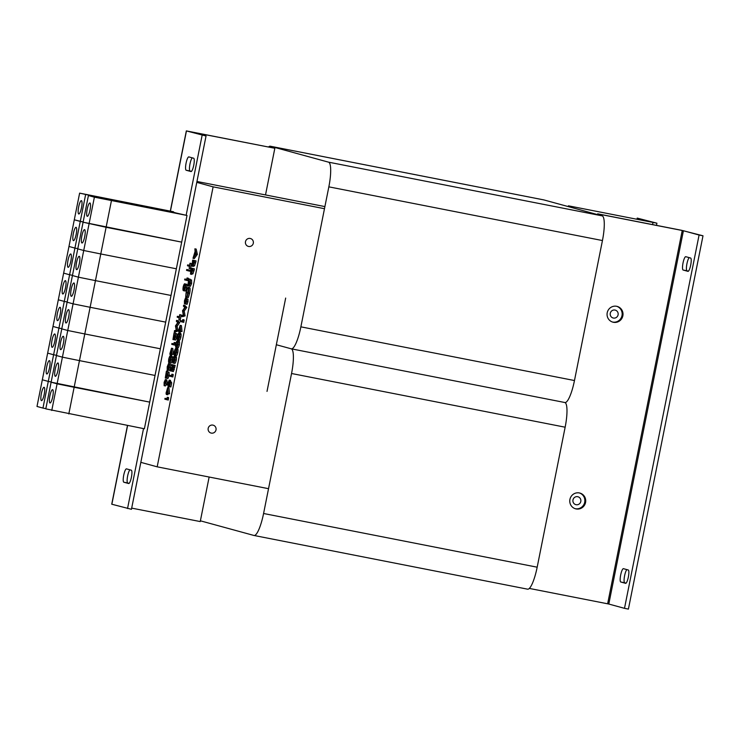 <?xml version="1.0" encoding="UTF-8"?>
<svg xmlns="http://www.w3.org/2000/svg" width="740" height="740" viewBox="0 0 740 740"><rect width="100%" height="100%" fill="white"/><g stroke="black" fill="none" stroke-linecap="round" stroke-linejoin="round"><path stroke-width="1.11" d="M212.898 425.111A4.079 3.987 -74.7 0 1 215.978 430.023A4.079 3.987 -74.7 0 1 211.02 433.048A4.079 3.987 -74.7 0 1 208.218 428.201A4.079 3.987 -74.7 0 1 212.898 425.111M614.986 310.06A4.079 3.987 -74.7 0 1 618.067 314.963A4.079 3.987 -74.7 0 1 613.109 317.987A4.079 3.987 -74.7 0 1 610.306 313.15A4.079 3.987 -74.7 0 1 614.986 310.06M577.69 496.707A4.079 3.987 -74.7 0 1 580.771 501.618A4.079 3.987 -74.7 0 1 575.812 504.643A4.079 3.987 -74.7 0 1 573.01 499.796A4.079 3.987 -74.7 0 1 577.69 496.707M250.194 238.456A4.079 3.987 -74.7 0 1 253.274 243.368A4.079 3.987 -74.7 0 1 248.316 246.392A4.079 3.987 -74.7 0 1 245.514 241.554A4.079 3.987 -74.7 0 1 250.194 238.456M196.96 181.476L324.906 206.59M268.537 488.687L157.176 466.829L213.12 186.85L324.481 208.708M267.02 391.395L285.668 298.072M196.775 182.373L213.12 186.85M140.831 462.352L157.176 466.829M564.842 402.514A23.8 5.134 -78.9 0 0 564.925 402.532A23.8 5.134 -78.9 0 0 574.471 380.536L602.443 240.546A23.8 5.134 -78.9 0 0 602.138 215.858L543.946 199.939A23.8 5.134 -78.9 0 0 543.863 199.911A23.8 5.134 -78.9 0 0 543.789 199.902M200.392 520.812L253.95 535.464A23.8 5.134 -78.9 0 0 254.033 535.482A23.8 5.134 -78.9 0 0 263.579 513.495L291.551 373.506A23.8 5.134 -78.9 0 0 291.246 348.818L276.344 344.738L291.246 348.818A23.8 5.134 -78.9 0 0 291.329 348.836A23.8 5.134 -78.9 0 0 300.875 326.839L328.847 186.85A23.8 5.134 -78.9 0 0 328.542 162.162L270.35 146.233A23.8 5.134 -78.9 0 0 270.276 146.215A23.8 5.134 -78.9 0 0 268.574 146.973M527.546 589.16A23.8 5.134 -78.9 0 0 527.629 589.179A23.8 5.134 -78.9 0 0 537.175 567.192L565.147 427.202A23.8 5.134 -78.9 0 0 564.879 402.523M81.418 200.651A6.799 1.471 -78.9 0 0 81.391 200.651A6.799 1.471 -78.9 0 0 78.653 206.987A6.799 1.471 -78.9 0 0 78.755 213.99A6.799 1.471 -78.9 0 0 78.773 213.99A6.799 1.471 -78.9 0 0 81.511 207.653A6.799 1.471 -78.9 0 0 81.418 200.651M89.928 202.982A6.799 1.471 -78.9 0 0 89.91 202.982A6.799 1.471 -78.9 0 0 87.172 209.318A6.799 1.471 -78.9 0 0 87.265 216.321A6.799 1.471 -78.9 0 0 87.292 216.321A6.799 1.471 -78.9 0 0 90.03 209.984A6.799 1.471 -78.9 0 0 89.928 202.982M173.521 211.77L79.624 193.131L107.966 199.375L88.421 195.545L94.387 197.173L187.007 215.46L176.37 213.055L167.009 210.493L173.521 211.77L173.428 212.251M187.007 215.46L144.383 428.775L45.797 408.859L51.125 382.192L149.711 402.116L74.139 387.279L68.811 413.947M79.624 193.131L74.296 219.799L83.139 221.991L80.262 221.427L74.934 248.094L77.811 248.659L74.934 248.094L69.606 274.762L72.483 275.326L69.606 274.762L64.278 301.421L67.155 301.985L64.278 301.421L58.941 328.088L61.827 328.653L58.941 328.088L53.613 354.756L56.499 355.32L53.613 354.756L48.285 381.414L51.171 381.979L48.285 381.414L42.957 408.082L45.843 408.647M85.59 194.768L80.262 221.427L74.296 219.799L68.968 246.466L74.934 248.094L68.968 246.466L63.64 273.125L69.606 274.762L63.64 273.125L58.312 299.793L64.278 301.421L58.312 299.793L52.984 326.46L58.941 328.088L52.984 326.46L47.656 353.119L53.613 354.756L47.656 353.119L42.328 379.786L48.285 381.414L42.328 379.786L37 406.454L42.957 408.082M88.421 195.545L83.093 222.204L181.679 242.128L106.107 227.291L100.779 253.959L176.351 268.786L100.779 253.959L95.451 280.627L171.023 295.454L95.451 280.627L90.123 307.285L165.695 322.122L90.123 307.285L84.795 333.953L160.367 348.781L84.795 333.953L79.467 360.621L155.039 375.448L79.467 360.621L74.139 387.279L57.091 383.829L51.763 410.487M94.387 197.173L83.731 250.499L100.779 253.959L83.731 250.499L78.403 277.167L95.451 280.627L78.403 277.167L73.075 303.835L90.123 307.285L73.075 303.835L67.747 330.493L84.795 333.953L67.747 330.493L62.419 357.161L79.467 360.621L62.419 357.161L57.091 383.829L51.125 382.192L56.453 355.533L62.419 357.161L56.453 355.533L61.781 328.865L67.747 330.493L61.781 328.865L67.109 302.197L73.075 303.835L67.109 302.197L72.437 275.539L78.403 277.167L72.437 275.539L77.765 248.871L83.731 250.499L77.765 248.871L83.093 222.204L106.107 227.291L111.444 200.633M76.091 227.319A6.799 1.471 -78.9 0 0 76.063 227.31A6.799 1.471 -78.9 0 0 73.325 233.646A6.799 1.471 -78.9 0 0 73.427 240.648A6.799 1.471 -78.9 0 0 73.445 240.657A6.799 1.471 -78.9 0 0 76.183 234.321A6.799 1.471 -78.9 0 0 76.091 227.319M84.6 229.65A6.799 1.471 -78.9 0 0 84.582 229.641A6.799 1.471 -78.9 0 0 81.844 235.977A6.799 1.471 -78.9 0 0 81.937 242.979A6.799 1.471 -78.9 0 0 81.964 242.988A6.799 1.471 -78.9 0 0 84.702 236.652A6.799 1.471 -78.9 0 0 84.6 229.65M70.763 253.987A6.799 1.471 -78.9 0 0 70.735 253.977A6.799 1.471 -78.9 0 0 67.997 260.314A6.799 1.471 -78.9 0 0 68.099 267.316A6.799 1.471 -78.9 0 0 68.117 267.316A6.799 1.471 -78.9 0 0 70.855 260.989A6.799 1.471 -78.9 0 0 70.763 253.987M79.273 256.318A6.799 1.471 -78.9 0 0 79.254 256.308A6.799 1.471 -78.9 0 0 76.516 262.644A6.799 1.471 -78.9 0 0 76.608 269.647A6.799 1.471 -78.9 0 0 76.636 269.647A6.799 1.471 -78.9 0 0 79.374 263.311A6.799 1.471 -78.9 0 0 79.273 256.318M65.434 280.645A6.799 1.471 -78.9 0 0 65.407 280.645A6.799 1.471 -78.9 0 0 62.669 286.981A6.799 1.471 -78.9 0 0 62.771 293.983A6.799 1.471 -78.9 0 0 62.789 293.983A6.799 1.471 -78.9 0 0 65.527 287.647A6.799 1.471 -78.9 0 0 65.434 280.645M73.945 282.976A6.799 1.471 -78.9 0 0 73.926 282.976A6.799 1.471 -78.9 0 0 71.188 289.312A6.799 1.471 -78.9 0 0 71.281 296.315A6.799 1.471 -78.9 0 0 71.308 296.315A6.799 1.471 -78.9 0 0 74.046 289.978A6.799 1.471 -78.9 0 0 73.945 282.976M60.107 307.313A6.799 1.471 -78.9 0 0 60.079 307.304A6.799 1.471 -78.9 0 0 57.341 313.64A6.799 1.471 -78.9 0 0 57.443 320.642A6.799 1.471 -78.9 0 0 57.461 320.651A6.799 1.471 -78.9 0 0 60.199 314.315A6.799 1.471 -78.9 0 0 60.107 307.313M68.617 309.644A6.799 1.471 -78.9 0 0 68.598 309.635A6.799 1.471 -78.9 0 0 65.86 315.971A6.799 1.471 -78.9 0 0 65.953 322.973A6.799 1.471 -78.9 0 0 65.98 322.982A6.799 1.471 -78.9 0 0 68.718 316.646A6.799 1.471 -78.9 0 0 68.617 309.644M54.779 333.981A6.799 1.471 -78.9 0 0 54.751 333.971A6.799 1.471 -78.9 0 0 52.013 340.308A6.799 1.471 -78.9 0 0 52.115 347.31A6.799 1.471 -78.9 0 0 52.133 347.31A6.799 1.471 -78.9 0 0 54.871 340.983A6.799 1.471 -78.9 0 0 54.779 333.981M63.289 336.302A6.799 1.471 -78.9 0 0 63.27 336.302A6.799 1.471 -78.9 0 0 60.532 342.639A6.799 1.471 -78.9 0 0 60.625 349.641A6.799 1.471 -78.9 0 0 60.652 349.641A6.799 1.471 -78.9 0 0 63.39 343.305A6.799 1.471 -78.9 0 0 63.289 336.302M49.451 360.639A6.799 1.471 -78.9 0 0 49.423 360.639A6.799 1.471 -78.9 0 0 46.685 366.975A6.799 1.471 -78.9 0 0 46.787 373.978A6.799 1.471 -78.9 0 0 46.805 373.978A6.799 1.471 -78.9 0 0 49.543 367.641A6.799 1.471 -78.9 0 0 49.451 360.639M57.96 362.97A6.799 1.471 -78.9 0 0 57.942 362.97A6.799 1.471 -78.9 0 0 55.204 369.306A6.799 1.471 -78.9 0 0 55.297 376.299A6.799 1.471 -78.9 0 0 55.324 376.309A6.799 1.471 -78.9 0 0 58.062 369.972A6.799 1.471 -78.9 0 0 57.96 362.97M652.921 222.398L568.422 205.822L568.265 206.59M568.422 205.822L656.917 223.193L637.205 218.097L652.893 222.388M569.273 206.062L569.115 206.821M636.974 219.281L637.205 218.097M628.352 577.052A6.799 1.471 -78.9 0 0 628.269 569.994L623.441 568.672A6.799 1.471 -78.9 0 0 623.422 568.672A6.799 1.471 -78.9 0 0 620.675 575.008A6.799 1.471 -78.9 0 0 620.777 582.001L625.605 583.324A6.799 1.471 -78.9 0 0 625.624 583.333A6.799 1.471 -78.9 0 0 628.352 577.052M690.698 265.068A6.799 1.471 -78.9 0 0 690.605 258.019L685.777 256.697A6.799 1.471 -78.9 0 0 685.758 256.688A6.799 1.471 -78.9 0 0 683.02 263.024A6.799 1.471 -78.9 0 0 683.113 270.026L687.941 271.349A6.799 1.471 -78.9 0 0 687.969 271.358A6.799 1.471 -78.9 0 0 690.698 265.068M576.146 508.944A8.159 7.964 105.3 0 0 585.497 502.756A8.159 7.964 105.3 0 0 579.337 492.942A8.159 7.964 105.3 0 0 569.985 499.121A8.159 7.964 105.3 0 0 576.146 508.944M575.165 508.685A8.159 7.964 105.3 0 0 575.295 508.704A8.159 7.964 105.3 0 0 584.591 502.747A8.159 7.964 105.3 0 0 579.466 492.97M613.442 322.289A8.159 7.964 105.3 0 0 622.793 316.11A8.159 7.964 105.3 0 0 616.633 306.286A8.159 7.964 105.3 0 0 607.281 312.465A8.159 7.964 105.3 0 0 613.442 322.289M612.461 322.029A8.159 7.964 105.3 0 0 621.887 316.091A8.159 7.964 105.3 0 0 616.762 306.314M598.355 214.822L598.512 214.054L682.234 230.492L607.642 603.794L608.807 604.043L683.409 230.732L682.234 230.492M529.322 588.42L607.642 603.794M597.504 214.591L597.661 213.823L681.383 230.26L703 235.792L699.087 235.024L624.495 608.336L608.807 604.043M597.661 213.823L598.512 214.054M703 235.792L628.408 609.103L624.495 608.336M683.409 230.732L699.087 235.024M626.882 569.615A6.799 1.471 -78.9 0 0 624.421 576.701A6.799 1.471 -78.9 0 0 624.69 582.769L626.068 583.148M689.218 257.64A6.799 1.471 -78.9 0 0 686.757 264.726A6.799 1.471 -78.9 0 0 687.025 270.794L688.413 271.173M193.741 165.279A6.799 1.471 101.1 0 1 191.013 171.56A6.799 1.471 101.1 0 1 190.985 171.551L186.166 170.237A6.799 1.471 101.1 0 1 186.064 163.235A6.799 1.471 101.1 0 1 188.802 156.899A6.799 1.471 101.1 0 1 188.829 156.899L193.649 158.221A6.799 1.471 101.1 0 1 193.741 165.279M131.396 477.254A6.799 1.471 101.1 0 1 128.667 483.535A6.799 1.471 101.1 0 1 128.649 483.525L123.821 482.212A6.799 1.471 101.1 0 1 123.728 475.21A6.799 1.471 101.1 0 1 126.466 468.873A6.799 1.471 101.1 0 1 126.485 468.873L131.313 470.196A6.799 1.471 101.1 0 1 131.396 477.254M209.143 477.023L200.235 521.571L131.692 508.121M191.096 131.905L274.836 148.268L265.512 194.935M274.836 148.268L186.332 130.897L206.044 136.003L191.105 131.84M206.044 136.003L131.452 509.305L111.74 504.208L127.474 425.463M127.539 508.537L143.514 428.608M186.156 215.229L202.14 135.235M191.457 171.375L190.069 170.996A6.799 1.471 101.1 0 1 189.801 164.928A6.799 1.471 101.1 0 1 192.261 157.842M129.121 483.359L127.733 482.98A6.799 1.471 101.1 0 1 127.465 476.902A6.799 1.471 101.1 0 1 129.925 469.817M196.072 254.144L192.992 258.306L195.073 251.507L194.888 248.816L196.072 254.144L197.376 254.403L194.296 258.565L192.992 258.306M195.647 254.088L195.194 252.053L194.481 255.624L195.647 254.088M194.888 248.816L196.192 249.075L197.376 254.403M196.044 254.273L197.349 254.532M192.641 260.101L194.768 260.683L193.214 265.669L192.992 264.384L192.067 266.16L192.641 260.101L196.072 260.943L194.518 265.919L193.214 265.669M194.37 261.516L193.686 261.331L193.39 264.772L194.37 261.516M193.464 261.275L192.678 261.054L192.243 265.262L193.464 261.275M193.908 265.799L193.362 266.418L192.067 266.16M194.768 260.683L196.072 260.943M193.566 261.932L194.259 262.071M192.419 262.339L193.223 262.496M191.049 268.046L193.177 268.629L191.623 273.615L191.401 272.339L190.476 274.114L191.049 268.046L194.481 268.888L192.927 273.874L191.623 273.615M192.779 269.471L192.095 269.286L191.799 272.718L192.779 269.471M191.882 269.221L191.087 269.009L190.652 273.217L191.882 269.221M192.317 273.754L191.78 274.364L190.476 274.114M193.177 268.629L194.481 268.888M191.975 269.887L192.668 270.017M190.837 270.285L191.632 270.442M187.729 285.797L188.876 278.943L189.255 285.131L190.115 283.078L190.273 279.729L191.567 279.988L191.632 283.448L190.393 286.288L189.089 286.038L188.663 281.144L187.729 285.797L189.042 286.01M188.978 283.068L190.078 283.281M188.876 278.943L190.171 279.202L190.199 280.09M190.217 280.802L190.254 282.255M190.273 279.729L190.328 283.189L191.632 283.448M190.328 283.189L189.089 286.038M186.341 292.448L185.703 296.87L186.129 292.402L187.322 288.378L188.339 287.314C188.959 287.823 188.968 289.719 188.367 293.003L189.671 293.253L188.349 297.499L187.054 297.239L188.163 292.883C188.654 290.191 188.644 288.637 188.145 288.212C187.516 288.332 186.915 289.747 186.341 292.448L187.646 292.707L187.294 296.379M188.367 293.003L187.054 297.239M188.339 287.314L189.634 287.573C190.263 288.073 190.273 289.969 189.671 293.253M185.703 296.87L187.063 296.99M185.99 296.12L187.118 296.342M188.534 289.608L187.646 292.707M185.518 297.906L184.63 302.928L186.665 298.895L186.665 301.495L185.777 304.057L186.499 299.793L184.445 303.825L184.445 300.819L185.518 297.906L186.822 298.155L186.767 298.914M184.445 303.825L185.851 304.075M185.611 301.661L186.36 301.809M186.092 300.375L186.591 300.477M185.777 304.057L187.081 304.316L187.969 301.744L186.665 301.495M186.665 298.895L187.969 299.145L187.969 301.744M184.667 300.875L185.564 301.05M185.453 298.775L186.48 298.979M183.437 306.129L183.622 305.222L184.926 305.481L186.785 307.387L184.195 311.161L185.093 315.887L182.697 316.637L181.393 316.378L181.568 315.481L183.298 314.935L182.521 310.707L184.787 307.507L183.437 306.129M183.622 305.222L185.49 307.128L182.891 310.902L183.788 315.629L185.093 315.887M183.788 315.629L181.393 316.378M183.816 315.499L185.111 315.758M182.891 310.902L184.195 311.161M185.463 307.257L186.767 307.507M185.49 307.128L186.785 307.387M180.116 325.36L180.68 331.464L179.21 331.058L178.978 332.214L178.497 330.863L180.116 325.36L181.42 325.609L182.022 331.539L180.68 331.464M179.977 327.182L179.385 330.16L180.31 330.41L179.977 327.182M180.495 331.409L180.283 332.464L178.978 332.214M180.717 331.279L182.022 331.539M178.673 329.966L179.172 330.068M179.385 330.16L180.301 330.345M177.369 336.247C178.007 333.768 178.608 332.75 179.154 333.204C179.811 333.074 179.968 334.295 179.607 336.857C178.951 339.364 178.349 340.418 177.794 340.002C177.138 340.086 176.999 338.828 177.369 336.247M180.329 333.435L180.458 333.463C181.115 333.333 181.272 334.545 180.902 337.107C180.255 339.623 179.654 340.668 179.099 340.252L177.794 340.002M178.969 334.101C178.553 333.694 178.09 334.443 177.582 336.33L177.97 339.105L179.376 336.829L178.904 334.091M180.273 334.36C179.857 333.953 179.394 334.693 178.876 336.589L178.821 338.837M177.878 340.021L179.099 340.252M179.607 336.857L180.902 337.107M177.582 336.33L178.876 336.589M177.517 338.578L178.645 338.8M175.824 343.934C176.472 341.454 177.073 340.446 177.619 340.9C178.275 340.77 178.433 341.982 178.062 344.544C177.415 347.06 176.814 348.105 176.259 347.689C175.602 347.772 175.454 346.524 175.824 343.934M178.793 341.131L178.913 341.149C179.579 341.02 179.728 342.241 179.367 344.803C178.719 347.319 178.118 348.364 177.563 347.948L176.259 347.689M177.434 341.797C177.017 341.39 176.555 342.13 176.037 344.026L176.435 346.792L177.84 344.516L177.369 341.778M178.738 342.056C178.322 341.649 177.859 342.389 177.341 344.285L177.276 346.524M176.342 347.707L177.563 347.948M178.062 344.544L179.367 344.803M176.037 344.026L177.341 344.285M175.981 346.274L177.11 346.496M174.288 351.63C174.936 349.151 175.528 348.133 176.074 348.586C176.74 348.457 176.888 349.678 176.527 352.24C175.88 354.747 175.278 355.801 174.723 355.385C174.067 355.468 173.919 354.22 174.288 351.63M177.258 348.818L177.378 348.845C178.044 348.716 178.192 349.928 177.831 352.499C177.184 355.006 176.583 356.051 176.018 355.644L174.723 355.385M175.898 349.483C175.482 349.077 175.019 349.826 174.501 351.713L174.899 354.488L176.305 352.212L175.833 349.474M177.202 349.743C176.786 349.336 176.324 350.075 175.806 351.972L175.741 354.22M174.806 355.404L176.018 355.644M176.527 352.24L177.831 352.499M174.501 351.713L175.806 351.972M174.437 353.961L175.574 354.183M172.753 359.316C173.401 356.837 173.993 355.829 174.538 356.282C175.204 356.153 175.352 357.365 174.992 359.927C174.344 362.443 173.743 363.488 173.179 363.072C172.522 363.155 172.383 361.906 172.753 359.316M175.713 356.514L175.843 356.541C176.508 356.403 176.656 357.624 176.296 360.186C175.648 362.702 175.047 363.747 174.483 363.331L173.179 363.072M174.363 357.18C173.946 356.772 173.484 357.513 172.966 359.409L173.363 362.175L174.769 359.899L174.298 357.161M175.667 357.439C175.251 357.032 174.779 357.772 174.27 359.668L174.205 361.906M173.271 363.09L174.483 363.331M174.992 359.927L176.296 360.186M172.966 359.409L174.27 359.668M172.901 361.657L174.039 361.879M171.763 364.579L173.891 365.162L173.493 367.16L172.069 371.286L172.198 367.586L170.478 370.99L172.568 365.745L171.578 365.477L171.763 364.579L175.195 365.421L173.363 371.545L172.069 371.286M173.493 366.004L172.781 365.81L172.244 370.389L173.493 366.004M171.883 371.045L170.478 370.99M173.891 365.162L175.195 365.421M173.012 369.417L174.307 369.676M169.636 375.217L171.541 375.744L171.856 374.209L173.151 374.459L172.883 376.956L169.451 376.114L169.636 375.217L171.56 375.643M171.856 374.209L171.958 374.847L173.253 375.106M171.958 374.847L171.588 376.697M169.404 383.736L168.072 386.687L168.026 382.996L169.229 380.11L168.23 383.107L168.267 385.799L169.543 381.276L170.404 382.599L171.708 382.848L170.885 386.955L169.368 386.641L170.043 383.237L169.599 382.543L169.404 383.736L169.932 383.838M170.404 382.599L169.59 386.696M169.543 381.276L170.847 381.535L171.708 382.848M168.23 383.107L169.256 383.311M169.053 381.007L170.2 381.405M169.229 380.11L170.533 380.369L170.357 381.267M168.072 386.687L169.756 386.733M167.666 387.658L168.23 393.763L166.759 393.365L166.306 394.457L166.047 393.171L167.666 387.658L168.97 387.917L169.571 393.837L168.23 393.763M167.536 389.481L166.935 392.468L167.86 392.718L167.536 389.481M168.045 393.717L167.832 394.772L166.528 394.513M168.267 393.578L169.571 393.837M166.232 392.274L166.722 392.367M166.935 392.468L167.851 392.644M184.824 278.989L186.73 279.507L187.044 277.972L188.339 278.221L188.071 280.719L184.639 279.887L184.824 278.989L186.748 279.415M187.044 277.972L187.137 278.619L188.441 278.869M187.137 278.619L186.776 280.469M177.369 316.295L179.274 316.812L179.718 314.639L181.235 314.953L180.181 320.207L178.886 319.948L179.099 317.71L177.184 317.192L177.369 316.295L179.293 316.72M179.718 314.639L181.235 314.953M179.931 314.694L178.886 319.948M176.37 321.299L176.546 320.392L177.85 320.651L179.718 322.548L177.119 326.331L178.016 331.058L175.621 331.798L174.316 331.548L174.501 330.641L176.222 330.105L175.454 325.878L177.711 322.668L176.37 321.299M176.546 320.392L178.414 322.298L175.815 326.072L176.712 330.799L178.016 331.058M176.712 330.799L174.316 331.548M176.74 330.669L178.044 330.928M175.815 326.072L177.119 326.331M178.386 322.427L179.691 322.677M178.414 322.298L179.718 322.548M172.947 339.558L174.085 332.704L174.474 338.892L175.334 336.839L175.482 333.49L176.786 333.74L176.851 337.2L175.611 340.049L174.307 339.789L173.881 334.896L172.947 339.558L174.261 339.771M174.196 336.82L175.297 337.033M174.085 332.704L175.389 332.954L175.417 333.842M175.436 334.554L175.472 336.016M175.482 333.49L175.547 336.94L176.851 337.2M175.547 336.94L174.307 339.789M171.504 348.216L172.069 354.321L170.598 353.914L170.144 355.015L169.886 353.72L171.504 348.216L172.809 348.475L173.41 354.395L172.069 354.321M171.375 350.039L170.774 353.017L171.699 353.276L171.375 350.039M171.883 354.266L171.671 355.329L170.367 355.071M172.106 354.136L173.41 354.395M170.071 352.823L170.57 352.925M170.774 353.017L171.689 353.202M168.757 359.104C169.404 356.625 169.996 355.607 170.542 356.07C171.208 355.94 171.356 357.152 170.996 359.714C170.348 362.23 169.738 363.275 169.183 362.859C168.526 362.942 168.387 361.694 168.757 359.104M171.717 356.301L171.847 356.319C172.503 356.19 172.661 357.411 172.3 359.973C171.643 362.48 171.042 363.534 170.487 363.118L169.183 362.859M170.367 356.967C169.95 356.56 169.478 357.3 168.97 359.196L169.368 361.962L170.774 359.686L170.292 356.948M171.662 357.216C171.245 356.81 170.783 357.559 170.274 359.446L170.209 361.694M169.266 362.878L170.487 363.118M170.996 359.714L172.3 359.973M168.97 359.196L170.274 359.446M168.905 361.435L170.034 361.657M167.712 369.945L167.212 370.435L167.222 366.79L168.517 363.627L167.379 369.528L168.442 366.578L168.498 369.297L169.506 364.302L170.801 364.552L170.755 367.678L169.617 370.453L168.313 370.194L168.11 368.909L168.174 370.028M167.434 366.864L168.341 367.04M167.888 365.227L169.183 365.477L168.738 367.114M169.636 364.774L169.183 365.477M168.332 364.524L169.414 364.737M168.517 363.627L169.728 364.339M167.212 370.435L169.016 370.194M169.506 364.302L169.451 367.429L170.755 367.678M169.451 367.429L168.313 370.194M165.261 378.011L166.408 371.156L166.787 377.345L167.647 375.3L167.804 371.943L169.099 372.202L169.164 375.661L167.924 378.501L166.62 378.251L166.195 373.358L165.261 378.011L166.574 378.223M166.509 375.282L167.61 375.495M166.408 371.156L167.703 371.415L167.73 372.303M167.749 373.016L167.786 374.468M167.804 371.943L167.86 375.402L169.164 375.661M167.86 375.402L166.62 378.251M165.751 380.813L166.13 384.06L165.538 381.849L164.132 385.679L164.104 382.377L165.362 379.528L165.751 380.813L167.055 381.072L167.434 384.319L167.175 384.976L165.871 384.726M165.177 382.636L165.168 380.425L164.317 382.488L164.299 384.782L165.177 382.636M166.213 384.791L165.436 385.938L164.132 385.679M165.362 379.528L166.657 379.777L167.055 381.072M166.13 384.06L167.434 384.319M164.317 382.488L165.168 382.654M187.636 264.883L189.551 265.41L189.986 263.227L191.503 263.542L190.458 268.796L189.153 268.546L189.375 266.308L187.46 265.78L187.636 264.883L189.57 265.308M189.986 263.227L191.503 263.542M190.208 263.292L189.153 268.546M180.551 320.605L182.456 321.132L182.762 319.597L184.066 319.846L183.797 322.344L180.366 321.502L180.551 320.605L182.475 321.04M182.762 319.597L182.863 320.235L184.167 320.494M182.863 320.235L182.493 322.085M165.02 398.296L166.935 398.814L167.24 397.278L168.544 397.537L168.276 400.035L164.844 399.193L165.02 398.296L166.953 398.721M167.24 397.278L167.342 397.926L168.646 398.185M167.342 397.926L166.972 399.776M188.025 269.758L190.152 270.341L189.967 271.238L186.536 270.396L186.721 269.499L188.025 269.758M186.721 269.499L190.152 270.341M188.848 270.082L188.663 270.979M183.178 286.926C183.825 284.447 184.417 283.439 184.963 283.892C185.629 283.762 185.777 284.974 185.416 287.546C184.769 290.052 184.167 291.098 183.603 290.69C182.947 290.774 182.808 289.516 183.178 286.926M186.138 284.123L186.267 284.151C186.933 284.021 187.081 285.233 186.721 287.795C186.073 290.311 185.463 291.357 184.908 290.94L183.603 290.69M184.787 284.789C184.371 284.382 183.899 285.122 183.391 287.018L183.788 289.793L185.194 287.509L184.722 284.771M186.092 285.048C185.675 284.641 185.204 285.381 184.695 287.277L184.63 289.516M183.687 290.7L184.908 290.94M185.416 287.546L186.721 287.795M183.391 287.018L184.695 287.277M183.326 289.266L184.464 289.488M171.939 343.471L173.845 343.989L174.159 342.454L175.454 342.713L175.186 345.201L171.754 344.368L171.939 343.471L173.863 343.897M174.159 342.454L174.251 343.101L175.556 343.351M174.251 343.101L173.891 344.951M44.123 387.307A6.799 1.471 -78.9 0 0 44.095 387.298A6.799 1.471 -78.9 0 0 41.357 393.634A6.799 1.471 -78.9 0 0 41.459 400.636A6.799 1.471 -78.9 0 0 41.477 400.645A6.799 1.471 -78.9 0 0 44.215 394.309A6.799 1.471 -78.9 0 0 44.123 387.307M52.633 389.638A6.799 1.471 -78.9 0 0 52.614 389.629A6.799 1.471 -78.9 0 0 49.876 395.965A6.799 1.471 -78.9 0 0 49.969 402.967A6.799 1.471 -78.9 0 0 49.996 402.976A6.799 1.471 -78.9 0 0 52.734 396.64A6.799 1.471 -78.9 0 0 52.633 389.638M328.542 162.162L602.138 215.858M328.847 186.85L602.443 240.546M270.35 146.233L543.946 199.939M300.875 326.839L574.471 380.536M291.551 373.506L565.147 427.202M263.579 513.495L537.175 567.192M652.578 224.599L652.995 222.49M687.025 270.794L683.113 270.026M624.69 582.769L620.777 582.001M111.851 504.245L127.595 425.482M170.468 210.937L186.452 130.943M123.821 482.212L127.733 482.98M186.166 170.237L190.069 170.996M194.38 262.635L195.684 262.885M192.788 270.581L194.093 270.84M173.493 367.16L174.788 367.419M172.411 367.632L173.132 367.78M270.276 146.215L543.863 199.911M291.329 348.836L564.925 402.532M254.033 535.482L527.629 589.179M656.917 223.193L656.482 225.367M186.332 130.897L170.348 210.9"/></g></svg>

